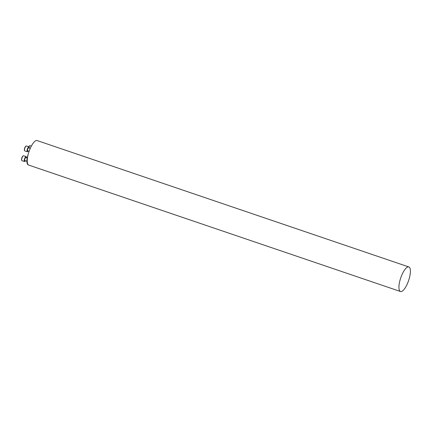 <?xml version="1.0" encoding="UTF-8"?>
<svg xmlns="http://www.w3.org/2000/svg" width="432" height="432" viewBox="0 0 432 432"><rect width="100%" height="100%" fill="white"/><g stroke="black" fill="none" stroke-linecap="round" stroke-linejoin="round"><path stroke-width="0.65" d="M27.513 157.545A10.373 3.326 108.8 0 0 27.427 163.976L27.254 163.571A10.022 3.213 -71.2 0 1 28.307 153.878M400.491 291.508L28.798 165.116A12.971 4.158 -71.2 0 1 28.755 152.361A12.971 4.158 -71.2 0 1 36.558 140.492A12.971 4.158 -71.2 0 1 37.147 140.562L408.839 266.949A12.971 4.158 108.8 0 0 408.251 266.884A12.971 4.158 108.8 0 0 400.448 278.748A12.971 4.158 108.8 0 0 400.491 291.508A12.971 4.158 108.8 0 0 408.602 280.568A12.971 4.158 108.8 0 0 408.839 266.949M27.427 163.976A10.373 3.326 108.8 0 0 28.296 164.921L28.561 165.008M28.696 146.74A2.333 0.751 -71.2 0 1 29.403 145.892A2.333 0.751 -71.2 0 1 29.533 145.838M31.331 146.129L30.002 145.676A2.592 0.832 108.8 0 0 29.689 145.73A2.592 0.832 108.8 0 0 28.836 146.788M27.751 150.784A1.555 0.497 -71.2 0 1 27.675 150.779A1.555 0.497 -71.2 0 1 27.675 149.251A1.555 0.497 -71.2 0 1 28.609 147.825A1.555 0.497 -71.2 0 1 28.679 147.83L30.251 148.365M24.511 150.476A2.333 0.751 -71.2 0 1 24.44 150.352A2.333 0.751 -71.2 0 1 24.678 148.117A2.333 0.751 -71.2 0 1 25.855 146.194A2.333 0.751 -71.2 0 1 25.99 146.14M29.311 148.046A2.592 0.832 108.8 0 0 29.014 146.848A2.592 0.832 108.8 0 0 27.389 149.04A2.592 0.832 108.8 0 0 27.346 151.762A2.592 0.832 108.8 0 0 27.459 151.772A2.592 0.832 108.8 0 0 28.307 150.995M29.014 146.848L26.455 145.978A2.592 0.832 108.8 0 0 26.141 146.032A2.592 0.832 108.8 0 0 24.835 148.165A2.592 0.832 108.8 0 0 24.57 150.655A2.592 0.832 108.8 0 0 24.786 150.892L27.346 151.762M24.91 160.564A1.555 0.497 -71.2 0 1 24.835 160.558A1.555 0.497 -71.2 0 1 24.835 159.025A1.555 0.497 -71.2 0 1 25.769 157.599A1.555 0.497 -71.2 0 1 25.839 157.61L27.2 158.074M21.67 160.256A2.333 0.751 -71.2 0 1 21.6 160.132A2.333 0.751 -71.2 0 1 21.838 157.891A2.333 0.751 -71.2 0 1 23.015 155.974A2.333 0.751 -71.2 0 1 23.15 155.92M26.471 157.82A2.592 0.832 108.8 0 0 26.174 156.627A2.592 0.832 108.8 0 0 24.548 158.814A2.592 0.832 108.8 0 0 24.505 161.536A2.592 0.832 108.8 0 0 24.619 161.552A2.592 0.832 108.8 0 0 25.466 160.769M26.174 156.627L23.614 155.758A2.592 0.832 108.8 0 0 23.301 155.812A2.592 0.832 108.8 0 0 21.994 157.945A2.592 0.832 108.8 0 0 21.73 160.434A2.592 0.832 108.8 0 0 21.946 160.666L24.505 161.536M29.403 145.892L29.689 145.73M27.675 150.779L29.117 151.265M24.44 150.352L24.57 150.655M25.855 146.194L26.141 146.032M24.835 160.558L26.887 161.255M21.6 160.132L21.73 160.434M23.015 155.974L23.301 155.812"/></g></svg>
